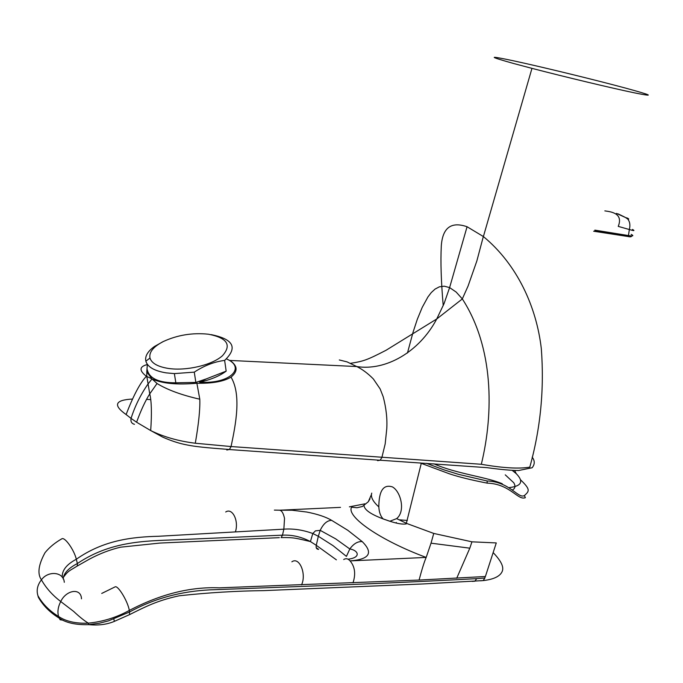 <?xml version="1.0" encoding="UTF-8"?>
<svg xmlns="http://www.w3.org/2000/svg" width="683" height="683" viewBox="0 0 683 683"><rect width="100%" height="100%" fill="white"/><g stroke="black" fill="none" stroke-linecap="round" stroke-linejoin="round"><path stroke-width="1.02" d="M509.373 487.577C521.616 486.125 523.904 481.489 516.228 473.652L512.19 470.356M168.197 368.419C186.228 371.193 212.063 365.106 222.427 355.766C231.921 345.077 227.268 337.889 208.469 334.218C192.529 332.553 177.435 335.012 163.194 341.585C153.299 346.751 148.894 352.232 149.978 358.037C151.617 363.228 157.688 366.686 168.197 368.419M163.194 341.585L154.495 346.46C147.673 351.335 144.787 356.253 145.855 361.205C147.648 367.027 154.409 370.912 166.148 372.867L174.37 373.601L194.271 372.141C204.123 365.67 214.24 361.759 224.63 360.402C238.026 347.698 233.492 339.101 211.056 334.61M224.63 360.402L226.175 371.134C219.576 376.034 210.723 379.722 199.615 382.215C230.974 384.213 246.076 367.138 226.474 358.916M513.778 63.536L531.963 68.36C565.43 77.059 612.6 88.329 634.627 92.888C655.697 97.088 652.419 95.415 624.791 87.894L612.617 84.675C581.233 76.496 538.161 66.123 513.411 60.787C487.713 55.357 487.833 56.279 513.778 63.536M443.224 305.66C441.141 281.797 440.492 261.888 441.295 245.931C442.584 227.678 451.181 221.283 467.07 226.739L483.393 236.557C517.296 264.517 536.531 306.966 541.32 348.706C544.377 389.165 540.535 428.642 529.795 467.138C519.054 468.999 502.901 468.043 481.327 464.278L231.059 446.545L195.295 443.233C198.685 423.776 200.179 409.1 199.795 399.205L196.883 383.231C212.225 383.573 223.606 381.541 231.033 377.136C241.492 394.68 235.806 424.228 231.059 446.545L229.428 449.482L226.79 450.012M594.27 231.067L627.856 236.48L593.638 231.23M632.449 229.42C635.181 230.931 634.14 230.965 629.35 229.531L628.454 235.558C633.167 236.258 634.072 235.866 631.16 234.38M627.686 219.004C629.171 219.311 629.103 219.03 627.481 218.142L625.483 217.518L627.686 219.004C629.871 221.651 630.426 225.159 629.35 229.531L618.235 226.38C623.673 212.985 610.389 211.696 604.839 210.885M624.484 216.963L617.97 213.813M505.258 474.847L513.812 482.804C515.639 486.065 515.247 488.396 512.651 489.813M502.304 483.769C486.646 476.956 456.295 473.806 433.842 463.808M520.659 479.936C531.092 489.839 528.992 491.342 524.365 495.585C518.047 499 509.842 481.703 487.09 480.969L458.583 474.369L444.061 469.878L426.431 463.322M378.826 506.888C378.911 490.693 383.462 484.034 392.46 486.919C400.912 491.675 405.702 511.371 396.635 518.61L389.891 521.24L383.12 518.901C380.542 516.169 379.108 512.165 378.826 506.888C372.858 501.501 370.502 496.9 371.748 493.092M336.377 559.838L316.28 545.316C315.777 547.903 316.562 549.252 318.637 549.371L316.203 547.689M347.989 559.223C361.691 557.584 358.242 550.233 349.807 548.97L346.426 556.397L333.099 545.691L318.321 536.266L316.28 545.316L310.424 541.559C301.382 536.838 292.068 534.704 282.489 535.165L184.675 539.416C151.097 541.132 113.728 539.075 77.384 563.526C68.488 568.136 63.732 573.259 63.135 578.877M343.703 559.531C345.982 558.139 348.108 558.6 350.072 560.905C369.529 559.368 373.584 552.94 362.229 541.61C357.764 541.243 353.623 543.694 349.807 548.97L335.686 538.861L320.207 530.358L318.321 536.266L312.805 533.525L310.424 541.559C296.251 538.366 294.791 537.333 281.114 537.589L282.489 535.165L283.855 529.163L158.533 536.275C131.845 536.932 103.372 540.244 76.317 559.249C66.524 564.431 61.829 570.459 62.255 577.331M472.115 581.387L474.864 581.207L476.708 578.638C428.557 581.267 375.804 583.658 318.432 585.809L215.222 589.668C188.081 590.351 158.593 596.046 129.608 611.977L108.435 620.873L99.317 623.229L88.696 624.638C75.711 625.022 65.781 622.785 58.892 617.936C49.919 612.412 43.072 605.531 38.368 597.301L37.966 595.798C42.679 604.062 49.543 610.952 58.567 616.476L60.07 619.746L63.058 620.215M63.365 577.357C68.488 570.382 69.837 570.715 77.281 566.002L77.384 563.526L76.317 559.249C74.276 550.285 65.09 537.06 61.957 538.733L61.709 538.87M331.665 520.361C327.166 520.429 323.341 523.759 320.207 530.358L315.435 530.862L312.805 533.525C302.97 529.923 293.314 528.471 283.855 529.163L284.529 518.448C283.402 513.164 281.712 510.414 279.475 510.218L292 510.227L306.778 512.037C317.544 514.145 325.842 516.92 331.665 520.361L347.767 530.264L362.229 541.61M129.608 614.598L129.326 610.423C116.426 617.492 102.774 621.735 88.372 623.144L88.346 623.152C75.924 623.673 65.995 621.445 58.567 616.476C57.287 611.883 58.004 606.905 60.727 601.535L73.61 611.379C79.544 616.928 84.453 620.847 88.346 623.152L88.696 624.638C98.318 625.619 106.881 624.527 114.403 621.359L113.788 619.029M476.708 578.638L484.896 578.023L483.112 580.584L480.567 580.815M483.632 580.191L485.391 576.512L419.08 580.055L219.405 587.832C190.446 586.62 160.42 594.15 129.326 610.423C127.764 601.142 117.843 584.947 115.077 586.885L115.068 586.893M396.43 523.041L396.328 522.461M81.49 598.829C81.123 587.508 66.191 589.856 60.736 601.527L60.727 601.535M64.296 582.309C63.681 571.825 48.28 570.322 41.424 579.816C37.403 585.049 36.25 590.377 37.966 595.798M419.08 580.055C421.898 569.391 424.263 561.853 426.175 557.422L350.072 560.905M456.696 578.279L469.81 548.176L431.024 543.173L426.175 557.422C380.149 540.338 346.059 516.544 351.574 507.213L357.064 507.742L362.383 506.487L368.265 501.783L370.049 498.803M485.391 576.512L496.276 542.934L471.944 541.824L469.81 548.176M398.915 519.78L407.341 520.455M340.501 507.375L279.475 510.218M471.944 541.824L433.748 533.432L431.024 543.173M371.45 494.501L368.265 501.783M524.365 495.585L525.364 497.642C517.979 500.904 510.269 483.871 487.201 483.129C471.39 480.064 458.78 476.947 449.371 473.797L420.036 462.895M147.255 364.56C139.281 366.617 138.99 370.519 146.375 376.265L152.01 378.903L146.811 371.979L147.263 369.759C149.355 378.519 158.874 382.873 175.838 382.804L195.85 382.429L206.189 378.937L199.615 382.215M152.01 378.903L157.039 383.513L149.748 393.869C145.257 400.972 140.869 410.415 136.591 422.231L131.051 418.389C134.875 406.359 140.442 395.022 147.741 384.375L152.01 378.903C162.127 383.564 177.085 385.007 196.883 383.231M146.777 371.876L147.357 364.329M339.306 359.95L347.058 361.879L356.757 366.558L229.932 360.436C237.718 365.755 238.085 371.321 231.033 377.136M134.491 424.314C131.648 423.605 130.504 421.624 131.051 418.389L126.116 414.555C133.39 395.568 140.143 382.813 146.375 376.265M126.116 414.555C112.866 405.173 114.949 399.999 132.374 399.051M146.572 399.384L150.602 399.581M407.452 353.017L413.053 332.22L417.313 319.285L422.214 307.401L427.925 296.968L431.255 292.589L435.045 289.097L439.365 286.826L444.266 286.194L449.61 287.594L467.07 226.739M377.571 460.658L380.089 460.257L381.857 457.584L385.169 443.976L386.757 428.873C387.389 418.85 386.202 408.144 383.206 396.755L380.149 388.934L373.328 378.928C367.906 373.439 362.383 369.315 356.757 366.558C385.502 371.134 419.191 352.215 436.744 318.961L444.061 303.619L449.61 287.594L456.159 292.059L462.331 298.923C493.647 347.305 493.92 412.523 481.327 464.278M157.039 383.513C167.412 389.865 181.661 395.098 199.795 399.205M195.295 443.233C178.605 441.167 163.741 436.949 150.712 430.572L150.695 430.563C151.882 413.403 151.566 401.177 149.748 393.886L146.828 376.495M150.695 430.563L136.591 422.231M162.23 342.063L163.425 341.474M226.175 371.134L206.189 378.937M195.85 382.429L194.271 372.141M631.724 235.866C631.647 236.881 630.358 237.086 627.856 236.48L628.454 235.558L594.85 230.137M625.483 217.518L616.467 213.395M279.338 537.666L159.831 543.07L120.481 547.194C109.886 549.73 99.522 553.717 89.388 559.155L77.392 565.942M114.326 621.385L129.668 614.572C144.847 607.025 157.312 600.434 179.322 595.772C208.059 592.656 236.241 590.94 263.869 590.624L423.904 583.914L483.112 580.593C492.127 579.585 498.095 577.212 501.006 573.464C503.243 570.382 505.488 565.498 493.169 552.59M235.404 531.844C239.084 520.779 232.288 507.409 225.714 511.994M279.441 510.201L274.37 510.107M291.863 561.819C299.308 556.321 306.727 573.925 301.562 584.844M353.009 582.83C355.903 573.976 354.929 566.685 350.106 560.939M433.748 533.432L406.624 523.426L396.635 518.61M487.201 483.129L487.09 480.969M514.623 470.467L516.228 473.652M531.963 68.36L483.393 236.557M389.805 521.24L383.189 518.96M101.724 593.442L115.077 586.885M61.957 538.733C55.024 542.678 49.389 547.322 45.044 552.658C38.402 564.815 37.198 573.865 41.424 579.816C45.94 587.892 52.378 595.124 60.736 601.527M349.38 506.846L364.585 503.892M364.799 503.789L363.988 505.642C364.526 509.902 370.903 514.316 383.12 518.901M420.122 462.903L421.257 463.424L406.189 523.929C402.611 524.518 397.182 523.622 389.891 521.24M146.811 371.979L146.76 376.461M350.464 363.339C363.595 361.23 366.737 360.223 386.057 350.268L436.753 318.97L462.331 298.932M150.712 430.572L162.733 437.129C171.382 440.936 179.381 443.523 186.749 444.889C198.266 447.348 217.706 448.535 229.428 449.491M229.351 449.542L380.089 460.257M532.177 457.175C534.934 460.726 534.917 464.252 532.151 467.744L518.713 470.502C511.396 470.502 500.835 469.554 487.013 467.659L380.141 460.222M483.333 236.531L476.854 260.957L468.06 286.066L462.314 298.906M175.838 382.804L174.37 373.601M149.978 358.037L145.855 361.205"/></g></svg>
